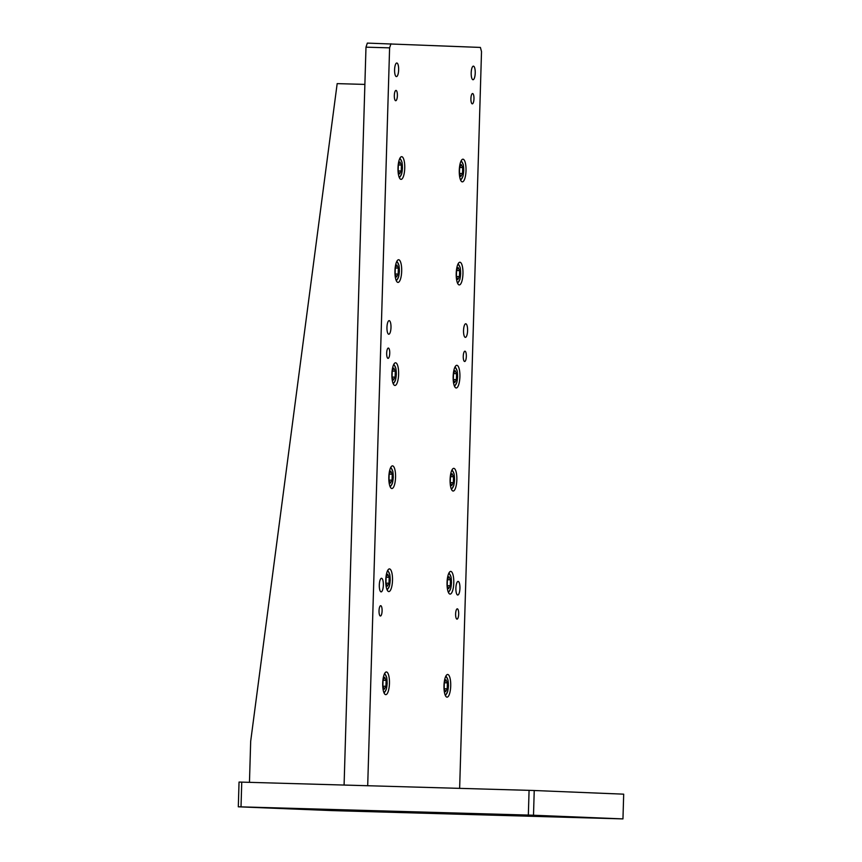 <?xml version="1.0" encoding="UTF-8"?>
<svg xmlns="http://www.w3.org/2000/svg" width="862" height="862" viewBox="0 0 862 862"><rect width="100%" height="100%" fill="white"/><g stroke="black" fill="none" stroke-linecap="round" stroke-linejoin="round"><path stroke-width="1.29" d="M428.586 813.265L450.751 813.911L428.586 813.265M330.405 810.366L352.558 811.013L330.405 810.366M389.441 812.047L411.594 812.694L389.441 812.047M328.163 809.547L350.328 810.194L328.163 809.547M269.127 807.856L291.291 808.502L269.127 807.856M405.603 812.327L427.767 812.974L405.603 812.327M374.97 811.067L397.134 811.713L374.97 811.067M351.998 810.129L374.151 810.776L351.998 810.129M585.427 817.747L598.724 818.135L585.427 817.747M508.839 814.612L522.135 814.999L508.839 814.612M262.845 807.586L276.142 807.974L262.845 807.586M339.434 810.711L352.73 811.099L339.434 810.711M529.074 790.346L534.235 790.508L533.503 815.236L528.341 815.075L529.074 790.346L241.748 782.125L241.015 806.864L528.341 815.075M241.015 806.864L238.311 806.8L239.043 782.071L241.748 782.125M533.503 815.236L622.957 818.9L332.926 810.625L238.311 806.8M622.957 818.9L623.689 794.171L534.235 790.508M463.54 330.491A6.81 2.026 91.6 0 0 465.372 337.376A6.81 2.026 91.6 0 0 467.581 330.663A6.81 2.026 91.6 0 0 465.76 323.778A6.81 2.026 91.6 0 0 463.54 330.491M388.827 477.052A11.346 3.373 91.6 0 0 391.876 488.528A11.346 3.373 91.6 0 0 395.561 477.322A11.346 3.373 91.6 0 0 392.522 465.857A11.346 3.373 91.6 0 0 388.827 477.052M385.767 580.104A11.346 3.373 91.6 0 0 388.816 591.58A11.346 3.373 91.6 0 0 392.501 580.385A11.346 3.373 91.6 0 0 389.462 568.909A11.346 3.373 91.6 0 0 385.767 580.104M382.706 683.167A11.346 3.373 91.6 0 0 385.756 694.643A11.346 3.373 91.6 0 0 389.452 683.437A11.346 3.373 91.6 0 0 386.402 671.961A11.346 3.373 91.6 0 0 382.706 683.167M443.984 685.667A11.346 3.373 91.6 0 0 447.022 697.142A11.346 3.373 91.6 0 0 450.718 685.947A11.346 3.373 91.6 0 0 447.68 674.472A11.346 3.373 91.6 0 0 443.984 685.667M447.044 582.615A11.346 3.373 91.6 0 0 450.083 594.09A11.346 3.373 91.6 0 0 453.778 582.884A11.346 3.373 91.6 0 0 450.729 571.409A11.346 3.373 91.6 0 0 447.044 582.615M450.093 479.552A11.346 3.373 91.6 0 0 453.143 491.028A11.346 3.373 91.6 0 0 456.838 479.832A11.346 3.373 91.6 0 0 453.789 468.357A11.346 3.373 91.6 0 0 450.093 479.552M391.887 373.989A11.346 3.373 91.6 0 0 394.925 385.465A11.346 3.373 91.6 0 0 398.621 374.27A11.346 3.373 91.6 0 0 395.583 362.794A11.346 3.373 91.6 0 0 391.887 373.989M453.153 376.5A11.346 3.373 91.6 0 0 456.203 387.975A11.346 3.373 91.6 0 0 459.899 376.78A11.346 3.373 91.6 0 0 456.849 365.305A11.346 3.373 91.6 0 0 453.153 376.5M456.213 273.448A11.346 3.373 91.6 0 0 459.263 284.923A11.346 3.373 91.6 0 0 462.959 273.717A11.346 3.373 91.6 0 0 459.909 262.242A11.346 3.373 91.6 0 0 456.213 273.448M394.947 270.937A11.346 3.373 91.6 0 0 397.985 282.413A11.346 3.373 91.6 0 0 401.681 271.218A11.346 3.373 91.6 0 0 398.632 259.742A11.346 3.373 91.6 0 0 394.947 270.937M397.996 167.885A11.346 3.373 91.6 0 0 401.045 179.361A11.346 3.373 91.6 0 0 404.741 168.155A11.346 3.373 91.6 0 0 401.692 156.679A11.346 3.373 91.6 0 0 397.996 167.885M459.274 170.385A11.346 3.373 91.6 0 0 462.323 181.86A11.346 3.373 91.6 0 0 466.019 170.665A11.346 3.373 91.6 0 0 462.969 159.19A11.346 3.373 91.6 0 0 459.274 170.385M455.89 588.132A6.81 2.026 91.6 0 0 457.722 595.017A6.81 2.026 91.6 0 0 459.942 588.304A6.81 2.026 91.6 0 0 458.11 581.419A6.81 2.026 91.6 0 0 455.89 588.132M379.302 585.007A6.81 2.026 91.6 0 0 381.133 591.882A6.81 2.026 91.6 0 0 383.342 585.169A6.81 2.026 91.6 0 0 381.521 578.283A6.81 2.026 91.6 0 0 379.302 585.007M386.952 327.366A6.81 2.026 91.6 0 0 388.773 334.24A6.81 2.026 91.6 0 0 390.992 327.528A6.81 2.026 91.6 0 0 389.161 320.642A6.81 2.026 91.6 0 0 386.952 327.366M394.591 69.725A6.81 2.026 91.6 0 0 396.423 76.599A6.81 2.026 91.6 0 0 398.643 69.887A6.81 2.026 91.6 0 0 396.811 63.001A6.81 2.026 91.6 0 0 394.591 69.725M471.191 72.85A6.81 2.026 91.6 0 0 473.012 79.735A6.81 2.026 91.6 0 0 475.231 73.022A6.81 2.026 91.6 0 0 473.4 66.137A6.81 2.026 91.6 0 0 471.191 72.85M386.672 353.14A5.15 1.53 91.6 0 0 388.062 358.366A5.15 1.53 91.6 0 0 389.743 353.269A5.15 1.53 91.6 0 0 388.353 348.054A5.15 1.53 91.6 0 0 386.672 353.14M379.032 610.781A5.15 1.53 91.6 0 0 380.411 616.007A5.15 1.53 91.6 0 0 382.092 610.91A5.15 1.53 91.6 0 0 380.702 605.695A5.15 1.53 91.6 0 0 379.032 610.781M455.621 613.916A5.15 1.53 91.6 0 0 457 619.131A5.15 1.53 91.6 0 0 458.681 614.046A5.15 1.53 91.6 0 0 457.302 608.831A5.15 1.53 91.6 0 0 455.621 613.916M463.26 356.275A5.15 1.53 91.6 0 0 464.65 361.49A5.15 1.53 91.6 0 0 466.331 356.405A5.15 1.53 91.6 0 0 464.941 351.19A5.15 1.53 91.6 0 0 463.26 356.275M470.911 98.634A5.15 1.53 91.6 0 0 472.301 103.849A5.15 1.53 91.6 0 0 473.971 98.764A5.15 1.53 91.6 0 0 472.591 93.549A5.15 1.53 91.6 0 0 470.911 98.634M394.322 95.499A5.15 1.53 91.6 0 0 395.701 100.725A5.15 1.53 91.6 0 0 397.382 95.628A5.15 1.53 91.6 0 0 396.003 90.413A5.15 1.53 91.6 0 0 394.322 95.499M365.984 47.173L344.089 785.056L367.697 785.735L389.602 47.852L365.984 47.173L367.331 43.1L480.403 47.432L481.513 51.601L459.64 788.364M390.949 43.779L389.602 47.852M364.885 84.411L337.171 83.625L250.68 741.266L249.463 782.351M399.623 173.919L398.179 170.891L398.352 164.933L399.968 162.024L401.412 165.062L401.239 171.01L399.623 173.919M398.352 164.976L401.412 165.062M398.19 170.924L401.239 171.01M460.89 176.43L459.446 173.391L459.629 167.444L461.245 164.534L462.689 167.573L462.517 173.521L460.89 176.43M459.629 167.476L462.689 167.573M459.468 173.434L462.517 173.521M457.83 279.482L456.386 276.454L456.569 270.496L458.185 267.586L459.629 270.625L459.457 276.573L457.83 279.482M456.569 270.539L459.629 270.625M456.407 276.486L459.457 276.573M396.563 276.982L395.119 273.944L395.292 267.996L396.919 265.076L398.363 268.114L398.179 274.073L396.563 276.982M395.292 268.028L398.363 268.114M395.141 273.976L398.179 274.073M393.503 380.034L392.059 376.996L392.232 371.048L393.859 368.139L395.302 371.177L395.119 377.125L393.503 380.034M392.232 371.091L395.302 371.177M392.081 377.039L395.119 377.125M390.443 483.097L388.999 480.059L389.182 474.111L390.798 471.191L392.242 474.229L392.059 480.177L390.443 483.097M389.171 474.143L392.242 474.229M389.021 480.091L392.059 480.177M387.383 586.149L385.939 583.111L386.122 577.163L387.738 574.254L389.182 577.292L389.01 583.24L387.383 586.149M386.122 577.195L389.182 577.292M385.96 583.154L389.01 583.24M444.329 682.726L445.956 679.816L447.4 682.855L447.216 688.803L445.6 691.712L444.156 688.673L444.329 682.726M444.329 682.758L447.4 682.855M444.178 688.716L447.216 688.803M448.66 588.66L447.216 585.621L447.389 579.673L449.016 576.753L450.46 579.792L450.276 585.74L448.66 588.66M447.389 579.706L450.46 579.792M447.238 585.654L450.276 585.74M451.72 485.597L450.276 482.558L450.449 476.611L452.065 473.701L453.509 476.74L453.337 482.688L451.72 485.597M450.449 476.654L453.509 476.74M450.287 482.601L453.337 482.688M454.78 382.545L453.337 379.506L453.509 373.558L455.125 370.638L456.569 373.677L456.397 379.636L454.78 382.545M453.509 373.591L456.569 373.677M453.347 379.539L456.397 379.636M386.122 680.344L385.95 686.292L384.323 689.201L382.879 686.174L383.062 680.215L384.678 677.306L386.122 680.344L383.062 680.258M382.9 686.206L385.95 686.292M398.89 176.419A8.76 2.608 91.6 0 0 399.537 176.732A8.76 2.608 91.6 0 0 402.403 168.079A8.76 2.608 91.6 0 0 400.054 159.211A8.76 2.608 91.6 0 0 399.375 159.492M460.157 178.93A8.76 2.608 91.6 0 0 460.814 179.242A8.76 2.608 91.6 0 0 463.67 170.59A8.76 2.608 91.6 0 0 461.332 161.722A8.76 2.608 91.6 0 0 460.642 161.991M457.097 281.982A8.76 2.608 91.6 0 0 457.754 282.294A8.76 2.608 91.6 0 0 460.61 273.642A8.76 2.608 91.6 0 0 458.272 264.774A8.76 2.608 91.6 0 0 457.582 265.054M395.83 279.482A8.76 2.608 91.6 0 0 396.477 279.794A8.76 2.608 91.6 0 0 399.343 271.142A8.76 2.608 91.6 0 0 396.994 262.274A8.76 2.608 91.6 0 0 396.315 262.544M392.77 382.534A8.76 2.608 91.6 0 0 393.417 382.847A8.76 2.608 91.6 0 0 396.283 374.194A8.76 2.608 91.6 0 0 393.934 365.326A8.76 2.608 91.6 0 0 393.255 365.596M389.71 485.597A8.76 2.608 91.6 0 0 390.357 485.899A8.76 2.608 91.6 0 0 393.223 477.246A8.76 2.608 91.6 0 0 390.885 468.378A8.76 2.608 91.6 0 0 390.195 468.659M386.65 588.649A8.76 2.608 91.6 0 0 387.297 588.962A8.76 2.608 91.6 0 0 390.163 580.309A8.76 2.608 91.6 0 0 387.825 571.441A8.76 2.608 91.6 0 0 387.135 571.711M444.867 694.212A8.76 2.608 91.6 0 0 445.514 694.524A8.76 2.608 91.6 0 0 448.38 685.872A8.76 2.608 91.6 0 0 446.031 677.004A8.76 2.608 91.6 0 0 445.352 677.273M447.928 591.16A8.76 2.608 91.6 0 0 448.574 591.461A8.76 2.608 91.6 0 0 451.44 582.809A8.76 2.608 91.6 0 0 449.091 573.941A8.76 2.608 91.6 0 0 448.412 574.221M450.988 488.097A8.76 2.608 91.6 0 0 451.634 488.409A8.76 2.608 91.6 0 0 454.5 479.757A8.76 2.608 91.6 0 0 452.151 470.889A8.76 2.608 91.6 0 0 451.472 471.158M454.048 385.045A8.76 2.608 91.6 0 0 454.694 385.357A8.76 2.608 91.6 0 0 457.56 376.705A8.76 2.608 91.6 0 0 455.211 367.837A8.76 2.608 91.6 0 0 454.522 368.106M383.59 691.701A8.76 2.608 91.6 0 0 384.247 692.014A8.76 2.608 91.6 0 0 387.103 683.361A8.76 2.608 91.6 0 0 384.764 674.493A8.76 2.608 91.6 0 0 384.075 674.774M399.99 158.112L402.048 162.315L402.468 168.058L401.735 173.715L399.429 177.831M461.267 160.612L463.325 164.825L463.745 170.557L463.002 176.214L460.696 180.341M458.207 263.675L460.265 267.877L460.685 273.62L459.942 279.277L457.636 283.393M396.929 261.164L398.987 265.377L399.408 271.11L398.675 276.767L396.369 280.893M393.869 364.217L395.927 368.43L396.358 374.162L395.615 379.819L393.309 383.946M390.82 467.279L392.878 471.482L393.298 477.225L392.555 482.882L390.249 487.008M387.76 570.332L389.818 574.545L390.238 580.277L389.495 585.934L387.189 590.061M445.966 675.894L448.024 680.107L448.455 685.84L447.712 691.496L445.406 695.623M449.027 572.842L451.085 577.044L451.505 582.787L450.772 588.444L448.466 592.571M452.087 469.779L454.145 473.992L454.565 479.725L453.832 485.381L451.526 489.508M455.147 366.727L457.205 370.94L457.625 376.672L456.892 382.329L454.586 386.456M384.7 673.394L386.758 677.597L387.178 683.34L386.435 688.997L384.129 693.113"/></g></svg>
